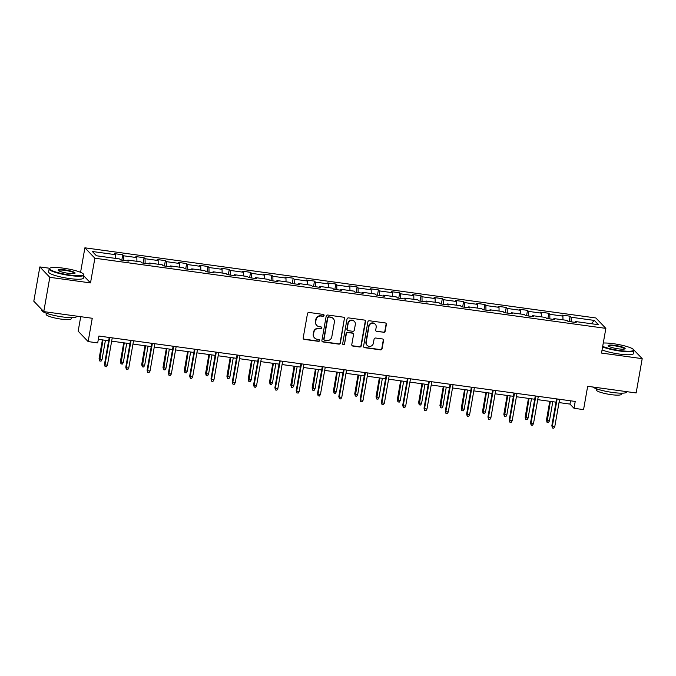 <?xml version="1.0" encoding="UTF-8"?>
<svg xmlns="http://www.w3.org/2000/svg" width="676" height="676" viewBox="0 0 676 676"><rect width="100%" height="100%" fill="white"/><g stroke="black" fill="none" stroke-linecap="round" stroke-linejoin="round"><path stroke-width="1.01" d="M324.066 315.498A0.972 0.929 136.2 0 0 323.297 314.425L309.059 312.464A1.386 1.335 136.2 0 0 307.479 313.63L303.203 337.865A1.386 1.335 136.2 0 0 304.31 339.394L318.548 341.355A0.972 0.929 136.2 0 0 319.418 339.741A0.972 0.929 136.2 0 0 318.886 339.47L317.036 339.217A4.436 4.267 136.2 0 1 313.512 334.316L313.867 332.296A4.436 4.267 136.2 0 1 318.911 328.578L320.754 328.832A0.972 0.929 136.2 0 0 321.624 327.218A0.972 0.929 136.2 0 0 321.092 326.947L319.249 326.694A4.436 4.267 136.2 0 1 315.717 321.793L316.072 319.773A4.436 4.267 136.2 0 1 321.125 316.055L322.967 316.309A0.972 0.929 136.2 0 0 324.066 315.498M316.799 325.452L316.537 325.173A4.436 4.267 136.2 0 1 315.447 321.514L315.802 319.495A4.436 4.267 136.2 0 1 320.855 315.776L322.697 316.03A0.972 0.929 136.2 0 0 323.686 314.568M303.423 338.862A1.386 1.335 136.2 0 0 304.039 339.115L318.278 341.076A0.972 0.929 136.2 0 0 319.266 339.614M314.594 337.975L314.323 337.696A4.436 4.267 136.2 0 1 313.241 334.037L313.596 332.017A4.436 4.267 136.2 0 1 318.641 328.299L320.492 328.553A0.972 0.929 136.2 0 0 321.472 327.091M383.588 332.423A1.386 1.335 136.2 0 0 385.159 331.265L386.359 324.463A1.386 1.335 136.2 0 0 385.261 322.934L369.442 320.762A1.386 1.335 136.2 0 0 367.862 321.92L363.587 346.154A1.386 1.335 136.2 0 0 364.694 347.692L380.512 349.864A1.386 1.335 136.2 0 0 382.084 348.698L383.537 340.484A1.386 1.335 136.2 0 0 382.43 338.955L375.662 338.025A1.386 1.335 136.2 0 0 374.082 339.183L373.372 343.256A3.71 3.566 136.2 0 1 367.102 345.335A3.71 3.566 136.2 0 1 366.198 342.276L369.011 326.322A3.71 3.566 136.2 0 1 375.273 324.243A3.71 3.566 136.2 0 1 376.177 327.302L375.712 329.964A1.386 1.335 136.2 0 0 376.811 331.493L383.317 332.144A1.386 1.335 136.2 0 0 384.889 330.978L386.089 324.184A1.386 1.335 136.2 0 0 385.878 323.187M49.787 268.279L39.85 266.919L49.813 277.321L43.771 311.611L92.249 318.269L88.133 341.583L97.69 342.901L98.907 336.04L575.217 401.443L574.008 408.296L583.565 409.614L587.672 386.292L636.15 392.95L642.2 358.652L632.229 348.25L631.232 348.115M49.813 277.321L90.508 282.906L94.868 258.215L605.857 328.375L601.505 353.066L642.2 358.652M344.675 318.734A1.386 1.335 136.2 0 0 343.569 317.205L327.759 315.033A1.386 1.335 136.2 0 0 326.178 316.199L321.903 340.434A1.386 1.335 136.2 0 0 323.01 341.963L338.82 344.135A1.386 1.335 136.2 0 0 340.4 342.977L344.405 318.455A1.386 1.335 136.2 0 0 344.194 317.466M348.596 317.897L364.415 320.069A1.386 1.335 136.2 0 1 365.522 321.599L361.246 345.833A1.386 1.335 136.2 0 1 359.666 346.999L352.897 346.07A1.386 1.335 136.2 0 1 351.79 344.54L353.531 334.713A1.386 1.335 136.2 0 0 352.424 333.175L347.937 332.558A1.386 1.335 136.2 0 0 346.357 333.724L344.549 343.957A0.972 0.929 136.2 0 1 342.909 344.498A0.972 0.929 136.2 0 1 342.673 343.704L347.016 319.064A1.386 1.335 136.2 0 1 348.596 317.897M43.771 311.611L33.8 301.209L39.85 266.919M94.868 258.215L84.897 247.813L595.894 317.974L605.857 328.375M569.175 321.565L570.121 316.207L561.925 315.084L562.914 316.106L549.799 314.306L548.819 313.284L540.623 312.151L541.611 313.182L528.497 311.382L527.517 310.352L519.32 309.228L520.309 310.259L507.194 308.459L506.214 307.428L498.018 306.304L499.006 307.335L485.892 305.535L484.912 304.504L476.715 303.38L477.704 304.403L464.589 302.603L463.609 301.58L455.413 300.457L456.401 301.479L443.287 299.679L442.307 298.657L434.11 297.533L435.099 298.555L421.985 296.756L421.004 295.733L412.808 294.609L413.796 295.632L400.682 293.832L399.702 292.809L391.505 291.677L392.486 292.708L379.38 290.908L378.399 289.877L370.203 288.753L371.183 289.784L358.077 287.984L357.097 286.954L348.9 285.83L349.881 286.861L336.775 285.052L335.795 284.03L327.598 282.906L328.578 283.928L315.472 282.129L314.492 281.106L306.296 279.982L307.276 281.005L294.17 279.205L293.19 278.182L284.993 277.059L285.973 278.081L272.867 276.281L271.879 275.259L263.691 274.126L264.671 275.157L251.565 273.358L250.576 272.327L242.388 271.203L243.368 272.234L230.262 270.434L229.274 269.403L221.086 268.279L222.066 269.31L208.96 267.51L207.971 266.479L199.783 265.355L200.764 266.378L187.658 264.578L186.669 263.555L178.481 262.432L179.461 263.454L166.355 261.654L165.366 260.632L157.178 259.508L158.159 260.53L145.053 258.731L144.064 257.708L135.876 256.584L136.856 257.607L123.75 255.807L122.762 254.784L114.565 253.652L115.554 254.683L92.342 251.497L96.431 255.765L119.652 258.959L120.632 259.981L128.829 261.105L127.84 260.083L127.451 260.919M570.121 316.207L571.11 317.23L594.322 320.416L598.421 324.691L575.2 321.506L576.189 322.528L567.992 321.404L567.012 320.382L553.898 318.582L554.886 319.604L546.69 318.48L545.709 317.458L532.595 315.658L533.584 316.681L525.387 315.557L524.399 314.526L511.293 312.726L512.273 313.757L504.085 312.633L503.096 311.602L489.99 309.802L490.97 310.833L482.782 309.709L481.794 308.678L468.688 306.879L469.668 307.91L461.48 306.777L460.491 305.755L447.385 303.955L448.365 304.977L440.177 303.854L439.189 302.831L426.083 301.031L427.063 302.054L418.875 300.93L417.886 299.907L404.78 298.108L405.761 299.13L397.572 298.006L396.584 296.984L383.478 295.175L384.458 296.206L376.27 295.082L375.281 294.052L362.175 292.252L363.156 293.283L354.959 292.159L353.979 291.128L340.873 289.328L341.853 290.359L333.657 289.227L332.676 288.204L319.571 286.404L320.551 287.427L312.354 286.303L311.374 285.28L298.268 283.481L299.248 284.503L291.052 283.379L290.072 282.357L276.966 280.557L277.946 281.579L269.749 280.455L268.769 279.433L255.655 277.633L256.643 278.656L248.447 277.532L247.467 276.501L234.352 274.701L235.341 275.732L227.144 274.608L226.164 273.577L213.05 271.777L214.038 272.808L205.842 271.684L204.862 270.654L191.747 268.854L192.736 269.885L184.54 268.752L183.559 267.73L170.445 265.93L171.434 266.952L163.237 265.829L162.257 264.806L149.142 263.006L150.131 264.029L141.935 262.905L140.954 261.882L127.84 260.083M562.973 319.824L562.914 316.106M549.884 318.92L549.799 314.306M553.898 318.582L553.509 319.418M541.67 316.9L541.611 313.182M528.581 315.996L528.497 311.382M532.595 315.658L532.206 316.495M520.368 313.977L520.309 310.259M507.27 313.072L507.194 308.459M511.293 312.726L510.904 313.563M499.065 311.053L499.006 307.335M485.968 310.14L485.892 305.535M489.99 309.802L489.601 310.639M477.763 308.129L477.704 304.403M464.665 307.217L464.589 302.603M468.688 306.879L468.299 307.715M456.461 305.197L456.401 301.479M443.363 304.293L443.287 299.679M447.385 303.955L446.988 304.791M435.158 302.273L435.099 298.555M422.061 301.369L421.985 296.756M426.083 301.031L425.686 301.868M413.856 299.35L413.796 295.632M400.758 298.446L400.682 293.832M404.78 298.108L404.383 298.944M392.553 296.426L392.486 292.708M379.456 295.522L379.38 290.908M383.478 295.175L383.081 296.02M371.251 293.502L371.183 289.784M358.153 292.59L358.077 287.984M362.175 292.252L361.778 293.088M349.948 290.579L349.881 286.861M336.851 289.666L336.775 285.052M340.873 289.328L340.476 290.165M328.646 287.655L328.578 283.928M315.548 286.742L315.472 282.129M319.571 286.404L319.173 287.241M307.343 284.723L307.276 281.005M294.246 283.819L294.17 279.205M298.268 283.481L297.871 284.317M286.041 281.799L285.973 278.081M272.943 280.895L272.867 276.281M276.966 280.557L276.569 281.393M264.738 278.875L264.671 275.157M251.641 277.971L251.565 273.358M255.655 277.633L255.266 278.47M243.436 275.952L243.368 272.234M230.339 275.048L230.262 270.434M234.352 274.701L233.964 275.546M222.125 273.028L222.066 269.31M209.036 272.115L208.96 267.51M213.05 271.777L212.661 272.614M200.823 270.104L200.764 266.378M187.734 269.192L187.658 264.578M191.747 268.854L191.359 269.69M179.52 267.172L179.461 263.454M166.431 266.268L166.355 261.654M170.445 265.93L170.056 266.767M158.218 264.248L158.159 260.53M145.129 263.344L145.053 258.731M149.142 263.006L148.754 263.843M136.915 261.325L136.856 257.607M123.826 260.421L123.75 255.807M115.613 258.401L115.554 254.683M80.723 316.681L78.162 331.181L88.133 341.583M80.571 272.327L84.897 247.813M559.018 402.583L569.961 404.079L574.008 408.296M98.324 339.327L108.642 340.738M111.658 341.152L129.944 343.661M132.961 344.084L151.247 346.594M154.272 347.008L172.549 349.517M175.574 349.931L193.851 352.441M196.877 352.855L215.154 355.365M218.179 355.779L236.456 358.288M239.481 358.702L257.767 361.212M260.784 361.626L279.07 364.144M282.086 364.558L300.372 367.068M303.389 367.482L321.675 369.992M324.691 370.406L342.977 372.915M345.994 373.329L364.279 375.839M367.296 376.253L385.582 378.763M388.599 379.177L406.884 381.686M409.901 382.101L428.187 384.619M431.204 385.033L449.489 387.542M452.506 387.956L470.792 390.466M473.808 390.88L492.094 393.39M495.111 393.804L513.397 396.313M516.413 396.727L534.699 399.237M537.716 399.651L556.002 402.161M591.314 323.719L594.322 320.416M571.186 321.844L571.11 317.23M575.2 321.506L574.811 322.342M570.544 400.8L569.961 404.079M121.815 260.142L122.762 254.784M143.118 263.065L144.064 257.708M164.42 265.998L165.366 260.632M185.723 268.921L186.669 263.555M207.025 271.845L207.971 266.479M228.327 274.769L229.274 269.403M249.63 277.692L250.576 272.327M270.941 280.616L271.879 275.259M292.243 283.54L293.19 278.182M313.546 286.472L314.492 281.106M334.848 289.396L335.795 284.03M356.151 292.319L357.097 286.954M377.453 295.243L378.399 289.877M398.755 298.167L399.702 292.809M420.058 301.09L421.004 295.733M441.36 304.023L442.307 298.657M462.663 306.946L463.609 301.58M483.965 309.87L484.912 304.504M505.268 312.794L506.214 307.428M526.57 315.717L527.517 310.352M547.873 318.641L548.819 313.284M90.508 282.906L83.782 275.884M322.122 341.431A1.386 1.335 136.2 0 0 322.739 341.684L338.558 343.856A1.386 1.335 136.2 0 0 340.129 342.69L344.405 318.455M328.899 317.12A0.972 0.929 136.2 0 0 327.792 317.94L324.041 339.208A0.972 0.929 136.2 0 0 324.81 340.281L326.753 340.552A4.436 4.267 136.2 0 0 331.806 336.825L334.366 322.291A4.436 4.267 136.2 0 0 330.843 317.39L328.629 316.841A0.972 0.929 136.2 0 0 327.522 317.652L327.792 317.94M324.277 340.011L324.007 339.732A0.972 0.929 136.2 0 1 323.77 338.93L327.522 317.652M333.285 318.624L333.014 318.345A4.436 4.267 136.2 0 0 330.572 317.112L330.843 317.39M328.629 316.841L330.572 317.112M352.01 345.529A1.386 1.335 136.2 0 0 352.627 345.791L359.395 346.72A1.386 1.335 136.2 0 0 360.976 345.554L365.251 321.32A1.386 1.335 136.2 0 0 365.032 320.323M353.185 333.564L352.923 333.285A1.386 1.335 136.2 0 0 352.154 332.896L347.667 332.279A1.386 1.335 136.2 0 0 346.087 333.445L344.549 343.957M342.791 344.346A0.972 0.929 136.2 0 0 344.278 343.678M355.322 324.514A3.71 3.566 136.2 0 0 350.717 320.568A3.71 3.566 136.2 0 0 348.157 323.525L347.16 329.144A1.386 1.335 136.2 0 0 348.267 330.674L352.754 331.291A1.386 1.335 136.2 0 0 354.334 330.133L355.322 324.514M354.418 321.455L354.148 321.168A3.71 3.566 136.2 0 0 347.886 323.246L348.157 323.525M347.506 330.294L347.236 330.006A1.386 1.335 136.2 0 1 346.898 328.866L347.886 323.246M375.924 330.953A1.386 1.335 136.2 0 0 376.549 331.215L383.317 332.144M375.273 324.243L375.003 323.965A3.71 3.566 136.2 0 0 368.741 326.035L369.011 326.322M367.102 345.335L366.831 345.056A3.71 3.566 136.2 0 1 365.927 341.997L368.741 326.035M363.806 347.151A1.386 1.335 136.2 0 0 364.423 347.405L380.242 349.576A1.386 1.335 136.2 0 0 381.822 348.419L383.267 340.205A1.386 1.335 136.2 0 0 383.047 339.208M102.042 359.548L101.07 361.145L99.702 360.95L99.093 358.702L102.042 359.548L105.431 340.298M99.702 360.95L102.972 339.96M99.093 358.702L102.414 339.884M109.225 337.459L104.484 364.322L104.966 364.829L109.782 337.535M107.425 365.167L106.462 366.764L105.093 366.578L104.966 364.829L107.425 365.167L112.241 337.873M105.093 366.578L104.484 364.322M63.316 268.161A17.238 2.881 10 0 0 49.956 268.161A17.238 2.881 10 0 0 69.89 275.022A17.238 2.881 10 0 0 83.418 274.059A17.238 2.881 10 0 0 63.316 268.161M83.418 274.059L83.756 274.532A17.66 2.949 -170 0 1 83.925 275.073A17.66 2.949 -170 0 1 69.898 275.521A17.66 2.949 -170 0 1 49.137 268.938A17.66 2.949 -170 0 1 49.475 268.49L49.956 268.161M64.955 269.876A8.619 1.436 -170 0 1 74.926 273.307A8.619 1.436 -170 0 1 68.251 273.307A8.619 1.436 -170 0 1 58.195 270.358A8.619 1.436 -170 0 1 64.955 269.876M74.597 273.459A8.196 1.369 10 0 0 74.597 273.425A8.196 1.369 10 0 0 64.964 270.375A8.196 1.369 10 0 0 58.457 270.577A8.196 1.369 10 0 0 58.457 270.611M76.684 316.131L76.616 316.495A17.66 2.949 -170 0 1 62.598 316.943A17.66 2.949 -170 0 1 41.836 310.368L41.946 309.709M71.394 317.652L71.191 318.793A12.717 2.121 -170 0 1 61.093 319.114A12.717 2.121 -170 0 1 46.145 314.382L46.348 313.241M83.925 275.073L83.393 278.089A17.66 2.949 -170 0 1 69.366 278.537A17.66 2.949 -170 0 1 48.604 271.955L49.137 268.938M602.688 346.382A17.238 2.881 10 0 0 619.943 350.548A17.238 2.881 10 0 0 633.463 349.585A17.238 2.881 10 0 0 613.369 343.687A17.238 2.881 10 0 0 603.279 343.028M633.463 349.585L633.809 350.058A17.66 2.949 -170 0 1 633.97 350.599A17.66 2.949 -170 0 1 619.951 351.047A17.66 2.949 -170 0 1 602.595 346.915M615.008 345.402A8.619 1.436 -170 0 1 624.979 348.833A8.619 1.436 -170 0 1 618.295 348.833A8.619 1.436 -170 0 1 608.248 345.884A8.619 1.436 -170 0 1 615.008 345.402M624.641 348.977A8.196 1.369 10 0 0 624.649 348.951A8.196 1.369 10 0 0 615.016 345.901A8.196 1.369 10 0 0 608.51 346.104A8.196 1.369 10 0 0 608.51 346.137M626.736 391.657L626.669 392.021A17.66 2.949 -170 0 1 612.642 392.469A17.66 2.949 -170 0 1 592.624 386.968M621.438 393.178L621.244 394.319A12.717 2.121 -170 0 1 611.146 394.64A12.717 2.121 -170 0 1 596.198 389.9L596.401 388.768M633.97 350.599L633.437 353.616A17.66 2.949 -170 0 1 619.419 354.063A17.66 2.949 -170 0 1 602.062 349.931M123.345 362.471L122.373 364.068L121.004 363.882L120.396 361.626L123.345 362.471L126.733 343.222M121.004 363.882L124.274 342.884M120.396 361.626L123.716 342.808M144.647 365.395L143.675 366.992L142.306 366.806L141.698 364.55L144.647 365.395L148.036 346.146M142.306 366.806L145.577 345.808M141.698 364.55L145.019 345.732M130.527 340.383L125.787 367.254L126.268 367.752L131.085 340.459M128.727 368.09L127.764 369.688L126.395 369.502L126.268 367.752L128.727 368.09L133.544 340.797M126.395 369.502L125.787 367.254M151.83 343.307L147.089 370.178L147.579 370.685L152.387 343.383M150.03 371.023L149.066 372.611L147.698 372.425L147.579 370.685L150.03 371.023L154.846 343.721M147.698 372.425L147.089 370.178M165.95 368.319L164.978 369.916L163.609 369.73L163 367.474L165.95 368.319L169.338 349.078M163.609 369.73L166.879 348.74M163 367.474L166.321 348.664M187.252 371.242L186.28 372.839L184.92 372.653L184.303 370.406L187.252 371.242L190.64 352.002M184.92 372.653L188.181 351.664M184.303 370.406L187.624 351.588M208.554 374.174L207.583 375.763L206.222 375.577L205.614 373.329L208.554 374.174L211.943 354.925M206.222 375.577L209.492 354.587M205.614 373.329L208.926 354.511M173.132 346.23L168.392 373.101L168.882 373.608L173.69 346.306M171.332 373.946L170.369 375.543L169 375.349L168.882 373.608L171.332 373.946L176.149 346.644M169 375.349L168.392 373.101M194.434 349.154L189.694 376.025L190.184 376.532L194.992 349.23M192.643 376.87L191.671 378.467L190.302 378.273L190.184 376.532L192.643 376.87L197.451 349.568M190.302 378.273L189.694 376.025M215.737 352.086L210.996 378.949L211.487 379.456L216.295 352.162M213.946 379.794L212.974 381.391L211.605 381.205L211.487 379.456L213.946 379.794L218.754 352.5M211.605 381.205L210.996 378.949M229.857 377.098L228.885 378.695L227.525 378.501L226.916 376.253L229.857 377.098L233.245 357.849M227.525 378.501L230.795 357.511M226.916 376.253L230.229 357.435M237.039 355.01L232.299 381.872L232.789 382.379L237.597 355.086M235.248 382.717L234.276 384.314L232.907 384.129L232.789 382.379L235.248 382.717L240.056 355.424M232.907 384.129L232.299 381.872M251.159 380.022L250.188 381.619L248.827 381.433L248.219 379.177L251.159 380.022L254.556 360.773M248.827 381.433L252.097 360.435M248.219 379.177L251.531 360.359M258.342 357.934L253.601 384.796L254.091 385.303L258.9 358.01M256.55 385.641L255.579 387.238L254.21 387.052L254.091 385.303L256.55 385.641L261.358 358.348M254.21 387.052L253.601 384.796M272.462 382.946L271.49 384.543L270.13 384.357L269.521 382.101L272.462 382.946L275.859 363.696M270.13 384.357L273.4 363.358M269.521 382.101L272.834 363.282M279.644 360.857L274.904 387.728L275.394 388.227L280.202 360.933M277.853 388.565L276.881 390.162L275.512 389.976L275.394 388.227L277.853 388.565L282.661 361.271M275.512 389.976L274.904 387.728M293.764 385.869L292.793 387.466L291.432 387.28L290.824 385.024L293.764 385.869L297.161 366.62M291.432 387.28L294.702 366.291M290.824 385.024L294.136 366.206M300.947 363.781L296.206 390.652L296.696 391.159L301.504 363.857M299.155 391.497L298.184 393.086L296.823 392.9L296.696 391.159L299.155 391.497L303.963 364.195M296.823 392.9L296.206 390.652M315.067 388.793L314.095 390.39L312.735 390.204L312.126 387.956L315.067 388.793L318.464 369.552M312.735 390.204L316.005 369.214M312.126 387.956L315.438 369.138M322.249 366.705L317.517 393.576L317.999 394.083L322.815 366.781M320.458 394.421L319.486 396.018L318.126 395.823L317.999 394.083L320.458 394.421L325.266 367.119M318.126 395.823L317.517 393.576M336.369 391.717L335.397 393.314L334.037 393.128L333.429 390.88L336.369 391.717L339.766 372.476M334.037 393.128L337.307 372.138M333.429 390.88L336.741 372.062M343.552 369.628L338.82 396.499L339.301 397.006L344.118 369.713M341.76 397.344L340.788 398.941L339.428 398.755L339.301 397.006L341.76 397.344L346.568 370.042M339.428 398.755L338.82 396.499M357.672 394.649L356.708 396.237L355.339 396.051L354.731 393.804L357.672 394.649L361.068 375.4M355.339 396.051L358.61 375.062M354.731 393.804L358.052 374.986M364.854 372.56L360.122 399.423L360.604 399.93L365.42 372.637M363.063 400.268L362.091 401.865L360.73 401.679L360.604 399.93L363.063 400.268L367.871 372.975M360.73 401.679L360.122 399.423M378.974 397.572L378.011 399.17L376.642 398.975L376.033 396.727L378.974 397.572L382.371 378.323M376.642 398.975L379.912 377.985M376.033 396.727L379.354 377.909M386.157 375.484L381.425 402.347L381.906 402.854L386.723 375.56M384.365 403.192L383.393 404.789L382.033 404.603L381.906 402.854L384.365 403.192L389.182 375.898M382.033 404.603L381.425 402.347M400.276 400.496L399.313 402.093L397.944 401.907L397.336 399.651L400.276 400.496L403.673 381.247M397.944 401.907L401.214 380.909M397.336 399.651L400.657 380.833M407.459 378.408L402.727 405.279L403.209 405.777L408.025 378.484M405.668 406.115L404.696 407.712L403.335 407.527L403.209 405.777L405.668 406.115L410.484 378.822M403.335 407.527L402.727 405.279M421.579 403.42L420.616 405.017L419.247 404.831L418.638 402.575L421.579 403.42L424.976 384.171M419.247 404.831L422.517 383.833M418.638 402.575L421.959 383.757M428.761 381.332L424.029 408.203L424.511 408.71L429.328 381.408M426.97 409.039L425.998 410.636L424.638 410.45L424.511 408.71L426.97 409.039L431.787 381.746M424.638 410.45L424.029 408.203M442.881 406.344L441.918 407.941L440.549 407.755L439.941 405.499L442.881 406.344L446.278 387.103M440.549 407.755L443.819 386.765M439.941 405.499L443.262 386.689M450.064 384.255L445.332 411.126L445.814 411.633L450.63 384.331M448.272 411.971L447.301 413.56L445.94 413.374L445.814 411.633L448.272 411.971L453.089 384.669M445.94 413.374L445.332 411.126M464.184 409.267L463.221 410.864L461.852 410.678L461.243 408.431L464.184 409.267L467.581 390.027M461.852 410.678L465.122 389.689M461.243 408.431L464.564 389.613M471.366 387.179L466.634 414.05L467.116 414.557L471.933 387.255M469.575 414.895L468.612 416.492L467.243 416.298L467.116 414.557L469.575 414.895L474.391 387.593M467.243 416.298L466.634 414.05M485.486 412.199L484.523 413.788L483.154 413.602L482.546 411.354L485.486 412.199L488.883 392.95M483.154 413.602L486.424 392.612M482.546 411.354L485.867 392.536M492.677 390.103L487.937 416.974L488.418 417.481L493.235 390.187M490.877 417.819L489.914 419.416L488.545 419.23L488.418 417.481L490.877 417.819L495.694 390.525M488.545 419.23L487.937 416.974M506.789 415.123L505.825 416.72L504.457 416.526L503.848 414.278L506.789 415.123L510.186 395.874M504.457 416.526L507.727 395.536M503.848 414.278L507.169 395.46M513.98 393.035L509.239 419.897L509.721 420.404L514.537 393.111M512.18 420.742L511.217 422.339L509.848 422.154L509.721 420.404L512.18 420.742L516.996 393.449M509.848 422.154L509.239 419.897M528.1 418.047L527.128 419.644L525.759 419.458L525.151 417.202L528.1 418.047L531.488 398.798M525.759 419.458L529.029 398.46M525.151 417.202L528.471 398.384M535.282 395.959L530.542 422.821L531.023 423.328L535.84 396.035M533.482 423.666L532.519 425.263L531.15 425.077L531.023 423.328L533.482 423.666L538.299 396.373M531.15 425.077L530.542 422.821M549.402 420.971L548.43 422.568L547.061 422.382L546.453 420.126L549.402 420.971L552.791 401.721M547.061 422.382L550.332 401.383M546.453 420.126L549.774 401.307M556.585 398.882L551.844 425.753L552.326 426.252L557.142 398.958M554.785 426.59L553.821 428.187L552.453 428.001L552.326 426.252L554.785 426.59L559.601 399.296M552.453 428.001L551.844 425.753"/></g></svg>
